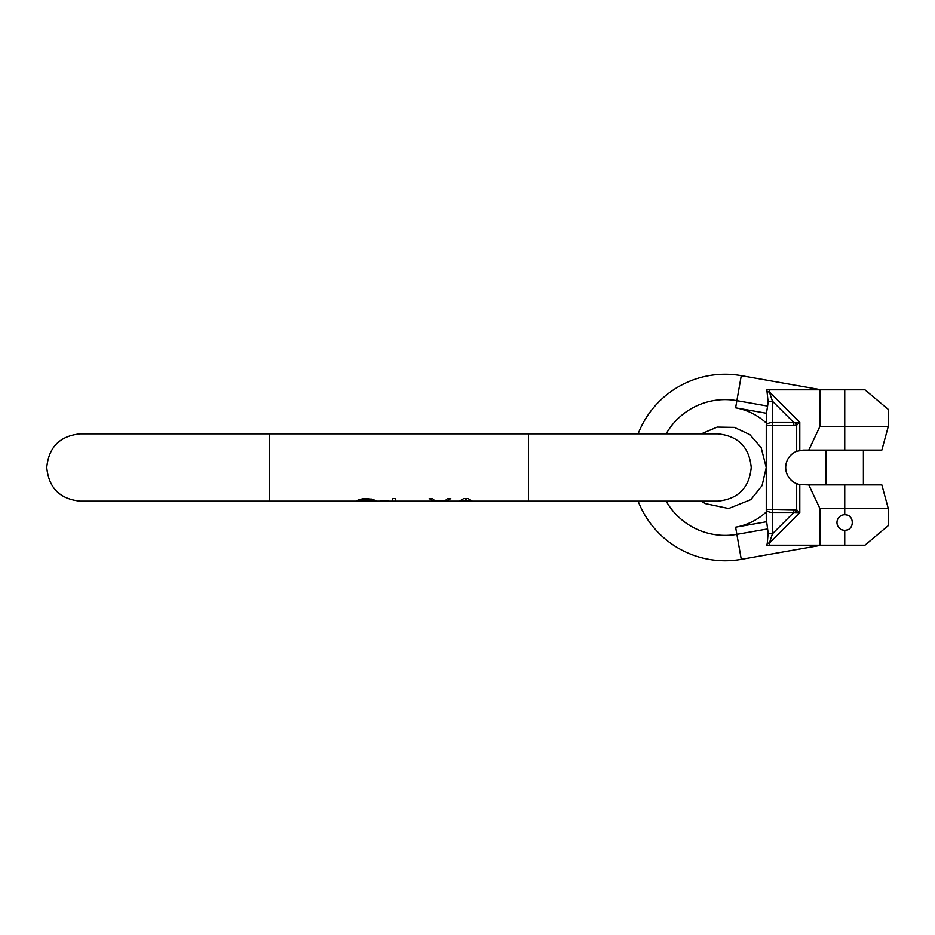 <?xml version="1.0" encoding="UTF-8"?>
<svg xmlns="http://www.w3.org/2000/svg" width="935" height="935" viewBox="0 0 935 935"><rect width="100%" height="100%" fill="white"/><g stroke="black" fill="none" stroke-linecap="round" stroke-linejoin="round"><path stroke-width="1.4" d="M357.988 500.073L357.988 501.172L364.463 499.594L373.088 500.763L373.088 499.407L365.001 498.577L359.601 499.407L356.901 500.669L358.257 501.172L269.49 501.172L269.49 433.828L80.422 433.828C59.969 435.827 48.749 447.047 46.75 467.5C48.749 487.953 59.969 499.173 80.422 501.172L376.326 501.172L374.713 500.073L376.326 501.113M461.06 500.821L462.673 501.172L465.899 499.757L469.125 501.172L470.749 500.821M80.422 433.828L528.497 433.828L528.497 501.172L472.374 501.172L468.061 498.577L463.748 498.577L459.424 501.172L446.474 501.172L450.799 498.577L447.561 498.577L445.399 500.564L434.611 500.564L432.449 498.577L429.212 498.577L433.524 501.172L435.149 500.821M444.861 500.821L446.474 501.172L443.704 501.172M436.294 501.172L395.75 501.172L395.75 498.577L392.513 498.577L392.513 501.172L376.326 501.172M372.34 501.125L373.638 501.16L373.638 499.652M359.601 501.137L360.279 501.125M388.2 500.985L380.65 500.985L388.2 501.16M463.748 498.577L468.061 498.577M465.899 499.757L465.899 498.577M429.212 498.577L432.449 498.577M447.561 498.577L450.799 498.577M436.738 501.172L443.272 501.172M373.088 500.763L359.601 500.985M359.601 500.763L359.601 499.407M360.139 500.459L360.139 499.302M361.226 500.073L361.226 499.056M362.838 499.757L362.838 498.764M364.463 499.594L364.463 498.624M368.238 499.594L368.238 498.624M369.851 499.757L369.851 498.764M371.475 500.073L371.475 499.056M372.551 500.459L372.551 499.302M821.374 389.801L741.268 375.671A93.243 93.243 0 0 0 638.126 433.828M638.126 501.172A93.243 93.243 0 0 0 741.268 559.329L821.374 545.198M769.365 545.198L766.84 545.198L767.296 543.095L769.365 543.095L769.365 545.198L819.878 545.198L819.878 508.465L808.775 484.903L799.787 484.587L799.787 512.684L769.365 543.095L772.474 533.768A6.218 3.109 180 0 1 768.126 532.88L767.6 528.929L736.862 534.352A67.881 67.881 0 0 1 666.141 501.172M864.945 545.198L888.25 525.645L864.945 545.198L888.25 525.645L864.945 545.198L819.878 545.198M847.39 529.818A7.772 7.772 0 0 1 844.737 530.285C854.765 530.753 854.765 514.262 844.737 514.741L844.737 508.465L888.25 508.465L888.25 525.645M666.141 433.828A67.881 67.881 0 0 1 736.862 400.647L767.6 406.07L766.443 413.247L766.256 425.659A6.218 3.109 0 0 1 772.474 422.55L772.474 509.341L796.678 509.844L796.678 483.675L799.787 484.587M796.678 483.675A17.403 17.403 0 0 1 796.678 451.325L803.095 450.097L881.845 450.097L844.737 450.097L844.737 389.801L864.945 389.801L888.25 409.355L864.945 389.801M888.25 409.355L888.25 426.535L819.878 426.535L819.878 389.801L844.737 389.801M767.6 406.07L768.126 402.12L766.84 389.801L819.878 389.801M767.6 528.929L766.256 518.773L766.256 425.659L766.256 467.5L762.06 485.616L750.828 499.641L728.634 508.523L705.235 503.591L701.367 501.172M766.443 521.753L735.6 527.188A60.611 60.611 0 0 0 766.256 511.971L766.256 467.5L761.16 447.666L749.917 434.658L734.361 427.377L717.18 427.085L701.367 433.828M769.365 389.801L769.365 391.905L767.296 391.905M808.775 450.097L819.878 426.535M799.787 450.413L799.787 422.316L796.678 425.156L795.743 422.807L793.792 422.55L793.792 425.659L796.678 425.156L796.678 451.325M768.126 402.12A6.218 3.109 0 0 1 772.474 401.232L769.365 391.905L799.787 422.316L795.743 422.807M795.743 512.193L796.678 509.844L799.787 512.684L793.792 512.45L772.474 533.768L772.474 512.45A6.218 3.109 0 0 1 766.256 509.341L772.474 509.341L772.474 512.45L793.792 512.45L793.792 509.341M768.126 532.88L767.296 543.095M888.25 508.465L881.845 484.903L808.775 484.903M844.737 484.903L844.737 508.465L819.878 508.465M844.737 545.198L844.737 530.285A7.772 7.772 0 0 1 836.965 522.513A7.772 7.772 0 0 1 847.39 515.208M849.728 516.552A7.772 7.772 0 0 1 851.469 518.633M852.393 521.169A7.772 7.772 0 0 1 852.393 523.857M851.469 526.393A7.772 7.772 0 0 1 849.728 528.462M741.268 375.671L735.6 407.812L766.443 413.247L766.256 416.227M741.268 559.329L735.6 527.188M735.6 407.812A60.611 60.611 0 0 1 766.256 423.029M793.792 425.659L766.256 425.659M772.474 401.232L772.474 422.55L793.792 422.55L772.474 401.232M469.019 501.172L462.778 501.172M528.497 433.828L717.566 433.828C738.019 435.827 749.239 447.047 751.237 467.5C749.239 487.953 738.019 499.173 717.566 501.172L528.497 501.172M392.513 501.172L395.75 501.172M459.424 501.172L462.603 501.172M469.206 501.172L472.374 501.172M443.529 501.172L436.481 501.172M888.25 426.535L881.845 450.097M826.084 484.903L826.084 450.097M863.391 484.903L863.391 450.097"/></g></svg>
